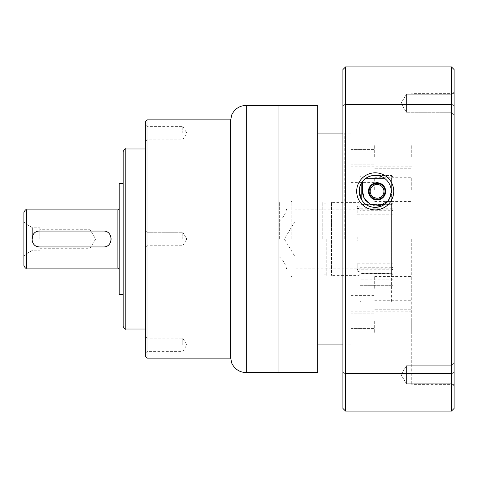 <?xml version="1.0" encoding="UTF-8"?>
<svg xmlns="http://www.w3.org/2000/svg" width="478" height="478" viewBox="0 0 478 478"><rect width="100%" height="100%" fill="white"/><g stroke="black" fill="none" stroke-linecap="round" stroke-linejoin="round"><path stroke-width="0.36" stroke-dasharray="2.39 1.79" d="M119.207 239L119.207 269.443L119.207 239M119.207 183.403L119.207 294.597M90.085 239L90.085 248.267L90.085 239M39.782 239L39.782 227.815L39.782 239M32.635 239L32.635 227.815L32.635 239M24.976 239L24.976 223.387L24.976 239M23.9 265.475L23.9 212.525M39.782 231.059L103.32 231.059A7.941 7.941 0 0 1 110.561 242.268A7.941 7.941 0 0 1 103.32 246.941L39.782 246.941M38.67 231.137A7.941 7.941 0 0 0 37.212 246.517M278.047 239L278.047 372.625L278.047 239M123.175 294.597L123.175 183.403M145.682 239L145.682 148.987L145.682 239M145.682 133.105L145.682 125.033L145.682 133.105M145.682 344.895L145.682 352.967L145.682 344.895M145.682 121.191L145.682 356.809M147.003 358.13L147.003 119.87M230.396 358.13L230.396 119.87M182.745 239L182.745 232.248L182.745 239M147.003 239L147.003 232.248L147.003 239M182.745 133.105L182.745 126.353L182.745 133.105M147.003 133.105L147.003 126.353L147.003 133.105M182.745 344.895L182.745 338.143L182.745 344.895M147.003 344.895L147.003 338.143L147.003 344.895M344.232 239L344.232 133.087L344.232 239M317.762 372.625L317.762 105.375M279.636 239L279.636 201.937L279.636 239M287.051 239L287.051 280.036L287.051 239M279.11 239L279.11 221.326L279.11 239M392.946 208.94L392.946 237.016L392.151 237.016L392.151 204.584L392.151 208.253L392.946 208.94L392.946 237.016L357.203 237.016L357.203 240.984L392.946 240.984L392.946 272.621L392.946 269.06L392.151 269.747L359.85 269.747L359.85 270.781L359.062 271.468L357.203 271.468L357.203 263.169L392.946 263.169L392.946 210.923L392.151 210.236L392.151 267.764L392.946 267.077L392.946 263.169M392.151 237.016L357.203 237.016L357.203 240.984L392.946 240.984L392.946 268.122L294.992 268.122L294.992 209.878L294.992 268.122M392.151 208.253L359.85 208.253L359.85 204.584L359.85 237.016L359.85 203.395L359.062 202.6L359.062 206.532L357.203 206.532L357.203 212.847L392.946 212.847M359.85 208.253L359.85 203.395M392.946 267.077L392.946 210.923M357.203 212.847L357.203 208.516L359.062 208.516L359.062 269.484L359.85 268.797L359.85 210.236L392.151 210.236M359.85 267.764L392.151 267.764M359.85 268.797L359.85 210.236M392.946 268.122L392.946 265.153L357.203 265.153M357.203 214.831L392.946 214.831M392.946 265.153L392.946 269.06M392.151 269.747L392.151 240.984M359.85 270.781L359.85 269.747M359.062 237.016L359.062 202.6L331.529 202.6L331.529 275.4L331.529 202.6M357.203 208.516L357.203 206.532M357.203 263.169L357.203 269.484L359.062 269.484M357.203 269.484L357.203 271.468M359.062 271.468L359.062 240.984M326.229 239L326.229 276.063L326.229 239M331.529 239L331.529 201.937L331.529 239M322.787 239L322.787 201.937L322.787 239M291.018 239L291.018 197.964L291.018 239M294.992 239L294.992 256.65L294.992 239M359.85 209.203L359.062 208.516M359.062 206.532L359.85 207.219M370.175 191.349C370.008 188.015 372.039 185.739 376.27 184.508C381.115 184.992 383.643 186.922 383.864 190.298C384.575 193.907 382.579 196.536 377.877 198.185C372.655 197.557 370.086 195.281 370.175 191.349M384.39 178.228L391.619 178.228L391.619 175.516L372.762 175.516M377.548 175.516L391.619 175.516L391.619 279.881L361.177 279.881L361.177 183.624M361.177 199.069L361.177 301.929L391.619 301.929L391.619 191.349L388.076 200.868M362.503 191.349L362.503 181.598M362.503 178.228L366.023 178.228M392.946 274.641L392.946 176.842L392.946 274.641L391.619 273.314L361.177 273.314L361.177 204.686L391.619 204.686L391.619 273.314L391.619 204.686L361.177 204.686L361.177 273.314L391.619 273.314L392.946 274.641M392.946 176.842L392.946 300.566L392.946 176.842L391.619 175.516L392.946 176.842M359.85 274.641L359.85 176.842L359.85 274.641L361.177 273.314L359.85 274.641M359.85 186.79L359.85 195.884M391.619 191.349L391.619 178.228L391.619 191.349A14.561 14.561 0 0 1 365.885 200.682M377.058 182.745A8.604 8.604 0 0 1 384.515 195.651A8.604 8.604 0 0 1 369.608 195.651A8.604 8.604 0 0 1 377.058 182.745M391.619 204.686L392.946 203.359L391.619 204.686M361.177 175.516L359.85 176.842L361.177 175.516M359.85 203.359L361.177 204.686L359.85 203.359M359.85 285.33L392.946 285.33L359.85 285.33M392.946 278.764L391.619 279.881L391.619 301.929L392.946 300.566M359.85 300.566L361.177 301.929L361.177 279.881L359.85 278.764M451.453 94.28L451.453 112.282L451.453 94.28L454.1 91.633L454.1 114.929L454.1 91.633L454.1 114.929L454.1 91.633L451.453 94.28L406.449 94.28L406.449 112.282L406.449 94.28L406.449 112.282L406.449 94.28L401.036 103.284L406.449 112.282L451.453 112.282L451.453 94.28L451.453 112.282L454.1 114.929L451.453 112.282L406.449 112.282L401.036 103.284L406.449 94.28L451.453 94.28M451.453 374.716L451.453 383.72L451.453 374.716M454.1 374.716L454.1 386.367L454.1 374.716M406.449 374.716L406.449 383.72L406.449 374.716M451.453 383.72L451.453 365.718L451.453 383.72L454.1 386.367L454.1 363.071L454.1 386.367L451.453 383.72L406.449 383.72L406.449 365.718L406.449 383.72L401.036 374.716L406.449 383.72L451.453 383.72M454.1 239L454.1 384.605L454.1 239M454.1 408.433L454.1 69.567L451.453 66.92L451.453 411.08L454.1 408.433M350.852 288.359L350.852 281.076L350.852 288.359M374.68 288.359L374.68 276.445L374.68 288.359M350.852 321.144L350.852 328.428L350.852 321.144M374.68 321.144L374.68 333.058L374.68 321.144M350.852 189.641L350.852 196.924L350.852 189.641M374.68 189.641L374.68 177.726L374.68 189.641M350.852 156.856L350.852 149.572L350.852 156.856M374.68 156.856L374.68 144.942L374.68 156.856M411.743 239L411.743 384.605L411.743 239M345.558 411.08L345.558 66.92L342.911 69.567L342.911 408.433L345.558 411.08L451.453 411.08M345.558 66.92L451.453 66.92M342.911 105.411L345.558 104.497L451.453 104.497L454.1 105.411M342.911 372.589L345.558 373.503L451.453 373.503L454.1 372.589M342.911 239L342.911 344.895L342.911 239M350.852 239L350.852 344.895L350.852 239M361.882 200.228L363.949 202.738M389.044 199.41L391.231 191.349C391.124 184.149 387.419 179.071 380.106 176.101M411.743 321.144L411.743 333.058L411.743 321.144M411.743 288.359L411.743 276.445L411.743 288.359M411.743 156.856L411.743 144.942L411.743 156.856M411.743 189.641L411.743 177.726L411.743 189.641M26.547 268.122L26.547 209.878M117.881 209.878L117.881 268.122M246.278 372.625L246.278 105.375M125.822 329.013L125.822 148.987M291.813 239L291.813 201.937L291.813 239M39.782 248.267L90.085 248.267L95.654 239L90.085 229.733L39.782 229.733M23.9 256.471L24.976 254.613L32.635 250.185L39.782 250.185M23.9 221.529L24.976 223.387L32.635 227.815L39.782 227.815M186.796 239L182.745 232.248L147.003 232.248L182.745 232.248L186.796 239L182.745 245.752L147.003 245.752L182.745 245.752L186.796 239M145.682 141.177L147.003 139.857L182.745 139.857L186.796 133.105L182.745 126.353L147.003 126.353L145.682 125.033M145.682 352.967L147.003 351.647L182.745 351.647L186.796 344.895L182.745 338.143L147.003 338.143L145.682 336.823M147.003 232.248L145.682 230.928L147.003 232.248M147.003 245.752L145.682 247.072L147.003 245.752M350.852 344.895L344.232 344.913M350.852 133.105L344.232 133.087M344.232 201.937L279.636 201.937M344.232 276.063L279.636 276.063M279.11 221.326C284.261 217.024 286.908 211.509 287.051 204.793M279.11 256.674C284.261 260.976 286.908 266.491 287.051 273.207M392.946 205.379L392.151 204.584L359.85 204.584M392.946 209.878L294.992 209.878M392.946 272.621L392.151 273.416L359.85 273.416M359.85 274.605L359.062 275.4L331.529 275.4M331.529 201.937L326.229 201.937M331.529 276.063L326.229 276.063M326.229 203.789L322.787 203.789M326.229 274.211L322.787 274.211M322.787 201.937L291.813 201.937L291.018 201.142M322.787 276.063L291.813 276.063L291.018 276.858M291.018 197.964L287.051 197.964M291.018 280.036L287.051 280.036M294.992 221.35L284.386 239L294.992 256.65M451.453 365.718L454.1 363.071L451.453 365.718L406.449 365.718L401.036 374.716L406.449 365.718L451.453 365.718M350.852 295.637L374.68 295.637M350.852 281.076L374.68 281.076M350.852 328.428L374.68 328.428L350.852 328.428M350.852 313.867L374.68 313.867L350.852 313.867M350.852 196.924L374.68 196.924M350.852 182.363L374.68 182.363M350.852 164.133L374.68 164.133L350.852 164.133M350.852 149.572L374.68 149.572L350.852 149.572M454.1 93.395L411.743 93.395M454.1 384.605L411.743 384.605M411.743 166.195L350.852 166.195M411.743 311.805L350.852 311.805M374.68 168.764L411.743 168.764L374.68 168.764M374.68 144.942L411.743 144.942L374.68 144.942M374.68 333.058L411.743 333.058L374.68 333.058M374.68 309.236L411.743 309.236L374.68 309.236M374.68 201.555L411.743 201.555M374.68 177.726L411.743 177.726M374.68 300.274L411.743 300.274M374.68 276.445L411.743 276.445"/><path stroke-width="0.72" d="M119.207 239L119.207 183.403L123.175 183.403L123.175 151.634L123.175 326.366L123.175 294.597L119.207 294.597L119.207 239M26.547 268.122L26.547 209.878C25.902 209.203 25.023 210.087 23.9 212.525L23.9 265.475C25.023 267.913 25.902 268.797 26.547 268.122L117.881 268.122L117.881 209.878L119.207 208.557M37.212 246.517A7.941 7.941 0 0 0 39.782 246.941L103.32 246.941C113.579 247.425 113.555 230.563 103.32 231.059L39.782 231.059A7.941 7.941 0 0 0 38.67 231.137M39.782 246.941C29.546 247.437 29.528 230.575 39.782 231.059M278.047 372.625L278.047 105.375L278.047 372.625L317.762 372.625L317.762 105.375L246.278 105.375L246.278 372.625L278.047 372.625M147.003 358.13L145.682 356.809L145.682 121.191L147.003 119.87L147.003 358.13L230.396 358.13L230.396 119.87L147.003 119.87M230.396 239L230.396 121.257L230.396 239M388.076 200.868L380.147 205.558L370.617 204.351L364.278 198.328L362.503 191.349L362.503 181.598M366.023 178.228L384.39 178.228M372.762 175.516L377.548 175.516M361.177 183.624L361.177 199.069M359.85 195.884L359.85 186.79M365.885 200.682A14.561 14.561 0 0 1 362.503 191.349M377.058 182.745A8.604 8.604 0 0 1 384.515 195.651A8.604 8.604 0 0 1 369.608 195.651A8.604 8.604 0 0 1 377.058 182.745M369.118 191.349A7.941 7.941 0 0 1 381.032 184.466A7.941 7.941 0 0 1 381.032 198.227A7.941 7.941 0 0 1 369.118 191.349M370.175 191.349A6.883 6.883 0 0 0 380.5 197.306A6.883 6.883 0 0 0 380.5 185.386A6.883 6.883 0 0 0 370.175 191.349M451.453 66.92L454.1 69.567L454.1 408.433L451.453 411.08L451.453 66.92L345.558 66.92L345.558 104.497L451.453 104.497L454.1 105.411M345.558 411.08L342.911 408.433L342.911 105.411L345.558 104.497L345.558 411.08L451.453 411.08M342.911 372.589L345.558 373.503L451.453 373.503L454.1 372.589M356.678 191.349A18.534 18.534 0 0 1 384.473 175.301A18.534 18.534 0 0 1 384.473 207.398A18.534 18.534 0 0 1 356.678 191.349M342.911 105.411L342.911 69.567L345.558 66.92M380.106 176.101C366.662 173.066 359.115 182.536 359.193 191.349L361.882 200.228M363.949 202.738C370.653 210.206 384.963 207.876 389.044 199.41M391.225 191.349A16.019 16.019 0 0 0 375.206 175.33A16.019 16.019 0 0 0 359.193 191.349A16.019 16.019 0 0 0 375.206 207.362A16.019 16.019 0 0 0 391.225 191.349M123.175 151.634C124.322 149.19 125.2 148.305 125.822 148.987L125.822 329.013C125.2 329.695 124.322 328.81 123.175 326.366M26.547 209.878L117.881 209.878M125.822 329.013L145.682 329.013M125.822 148.987L145.682 148.987M246.278 105.375C239.627 105.656 234.8 108.769 231.806 114.72L230.396 121.257M246.278 372.625C239.627 372.344 234.8 369.231 231.806 363.28L230.396 356.743M117.881 268.122L119.207 269.443M317.762 344.913L342.911 344.913M317.762 133.087L342.911 133.087"/></g></svg>
